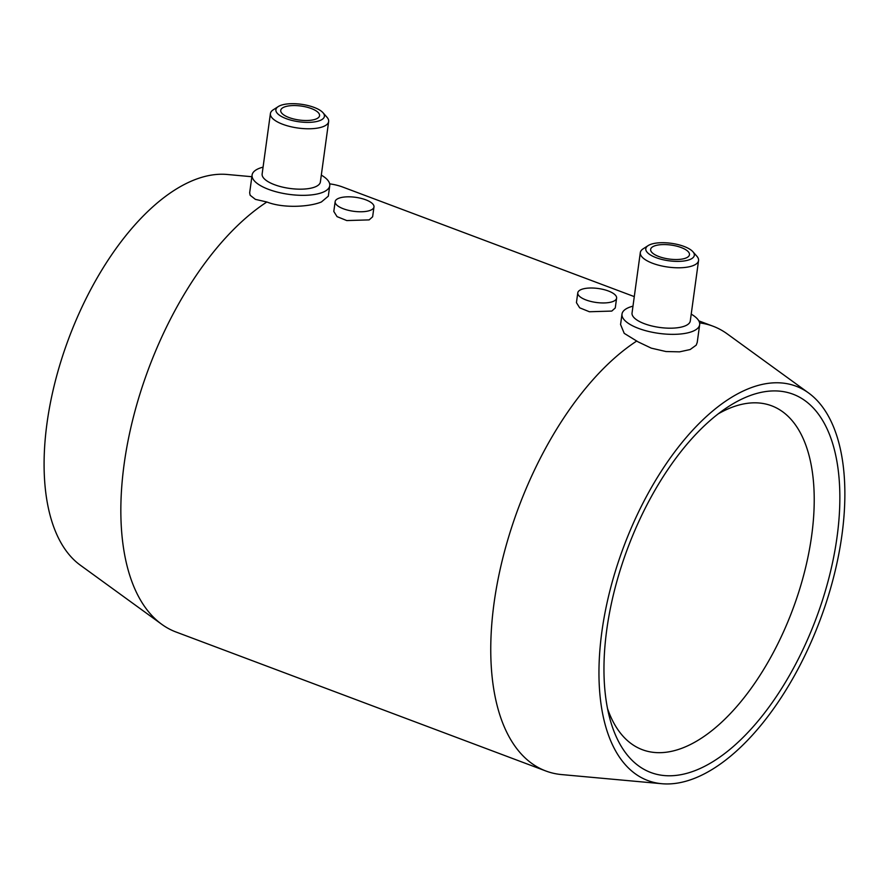 <?xml version="1.0" encoding="UTF-8"?>
<svg xmlns="http://www.w3.org/2000/svg" width="888" height="888" viewBox="0 0 888 888"><rect width="100%" height="100%" fill="white"/><g stroke="black" fill="none" stroke-linecap="round" stroke-linejoin="round"><path stroke-width="1.33" d="M718.303 413.808A183.694 91.409 -69.4 0 1 771.617 405.794A183.694 91.409 -69.4 0 1 804.339 572.638A183.694 91.409 -69.4 0 1 683.738 747.53A183.694 91.409 -69.4 0 1 642.368 749.705A183.694 91.409 -69.4 0 1 607.525 708.569M696.325 770.118A202.064 100.544 -69.4 0 1 609.69 717.992A202.064 100.544 -69.4 0 1 726.14 408.125A202.064 100.544 -69.4 0 1 838.905 520.135A202.064 100.544 -69.4 0 1 696.325 770.118M370.474 210.267A19.591 7.06 7.8 0 0 373.981 206.948A19.591 7.06 7.8 0 0 355.522 197.303A19.591 7.06 7.8 0 0 335.153 201.632A19.591 7.06 7.8 0 0 348.251 210.278A19.591 7.06 7.8 0 0 370.474 210.267M373.981 206.948L372.627 216.783L369.153 219.891L346.786 220.568L337.052 216.628L333.81 211.466M613.097 301.454A19.591 7.06 7.8 0 0 616.605 298.135A19.591 7.06 7.8 0 0 598.146 288.489A19.591 7.06 7.8 0 0 577.777 292.818A19.591 7.06 7.8 0 0 590.886 301.454A19.591 7.06 7.8 0 0 613.097 301.454M616.605 298.135L615.262 307.97L611.788 311.078L589.41 311.755L579.675 307.814L576.434 302.653L577.777 292.818M328.305 196.17L321.423 201.953C309.912 206.837 283.572 208.591 266.866 201.998L255.4 199.367L250.139 195.249L249.672 192.807M321.312 175.114A39.194 14.119 -172.2 0 1 329.748 185.692A39.194 14.119 -172.2 0 1 322.744 192.33A39.194 14.119 -172.2 0 1 278.299 192.341A39.194 14.119 -172.2 0 1 252.092 175.058A39.194 14.119 -172.2 0 1 263.07 167.133M316.061 119.003A19.591 7.06 -172.2 0 1 293.839 119.014A19.591 7.06 -172.2 0 1 280.73 110.367A19.591 7.06 -172.2 0 1 301.11 106.038A19.591 7.06 -172.2 0 1 319.558 115.684A19.591 7.06 -172.2 0 1 316.061 119.003M320.035 120.502A24.498 8.825 -172.2 0 1 287.89 119.247A24.498 8.825 -172.2 0 1 278.222 106.593A24.498 8.825 -172.2 0 1 301.343 104.285A24.498 8.825 -172.2 0 1 322.999 112.721A24.498 8.825 -172.2 0 1 320.035 120.502M322.999 112.721L326.939 117.183A29.393 10.589 -172.2 0 1 328.649 121.545A29.393 10.589 -172.2 0 1 323.399 126.529A29.393 10.589 -172.2 0 1 290.065 126.529A29.393 10.589 -172.2 0 1 270.407 113.564A29.393 10.589 -172.2 0 1 273.227 109.823L278.222 106.593M328.649 121.545L320.379 181.94A29.393 10.589 -172.2 0 1 315.118 186.924A29.393 10.589 -172.2 0 1 281.796 186.924A29.393 10.589 -172.2 0 1 262.138 173.959L270.407 113.564M661.804 783.716A210.645 104.817 -69.4 0 1 623.798 546.486A210.645 104.817 -69.4 0 1 808.646 393.007A210.645 104.817 -69.4 0 1 829.769 591.142A210.645 104.817 -69.4 0 1 695.237 778.043A210.645 104.817 -69.4 0 1 661.804 783.716L561.638 774.58A237.584 118.226 -69.4 0 1 545.854 770.995L175.946 631.979A237.584 118.226 -69.4 0 1 161.705 624.275L80.32 565.179A210.645 104.817 -69.4 0 1 68.931 337.951A210.645 104.817 -69.4 0 1 227.15 174.47L251.87 176.723M161.705 624.275A237.584 118.226 -69.4 0 1 132.778 419.547A237.584 118.226 -69.4 0 1 266.866 201.998M329.67 183.86A237.584 118.226 -69.4 0 1 343.101 187.19L634.287 296.614M632.978 306.16A39.194 14.119 7.8 0 0 629.015 307.437A39.194 14.119 7.8 0 0 622 314.075A39.194 14.119 7.8 0 0 658.918 333.377A39.194 14.119 7.8 0 0 699.655 324.708A39.194 14.119 7.8 0 0 691.219 314.13M697.213 342.457L696.225 345.132L690.154 349.539L679.553 351.848L665.967 351.537L651.293 348.151L637.984 341.813L624.22 333.355L620.579 324.553M648.129 245.61L643.134 248.84A29.393 10.589 7.8 0 0 640.315 252.581L632.045 312.976A29.393 10.589 7.8 0 0 659.729 327.461A29.393 10.589 7.8 0 0 690.287 320.957L698.556 260.561A29.393 10.589 7.8 0 0 696.847 256.199L692.906 251.737A24.498 8.825 7.8 0 0 673.259 243.612A24.498 8.825 7.8 0 0 650.171 244.577A24.498 8.825 7.8 0 0 648.129 245.61A24.498 8.825 7.8 0 0 668.864 260.783A24.498 8.825 7.8 0 0 692.906 251.737M640.315 252.581A29.393 10.589 7.8 0 0 667.998 267.066A29.393 10.589 7.8 0 0 698.556 260.561M654.145 246.065A19.591 7.06 7.8 0 0 650.638 249.384A19.591 7.06 7.8 0 0 669.097 259.041A19.591 7.06 7.8 0 0 689.465 254.712A19.591 7.06 7.8 0 0 676.367 246.065A19.591 7.06 7.8 0 0 654.145 246.065M545.854 770.995A237.584 118.226 -69.4 0 1 499.156 573.914A237.584 118.226 -69.4 0 1 636.774 341.014M699.578 322.877A237.584 118.226 -69.4 0 1 713.009 326.207A237.584 118.226 -69.4 0 1 727.261 333.91L808.646 393.007M333.799 211.466L335.153 201.632M252.092 175.058L249.661 192.807M329.748 185.692L328.316 196.17M697.224 342.457L699.655 324.708M620.568 324.553L622 314.075M713.009 326.207L698.801 320.868"/></g></svg>
